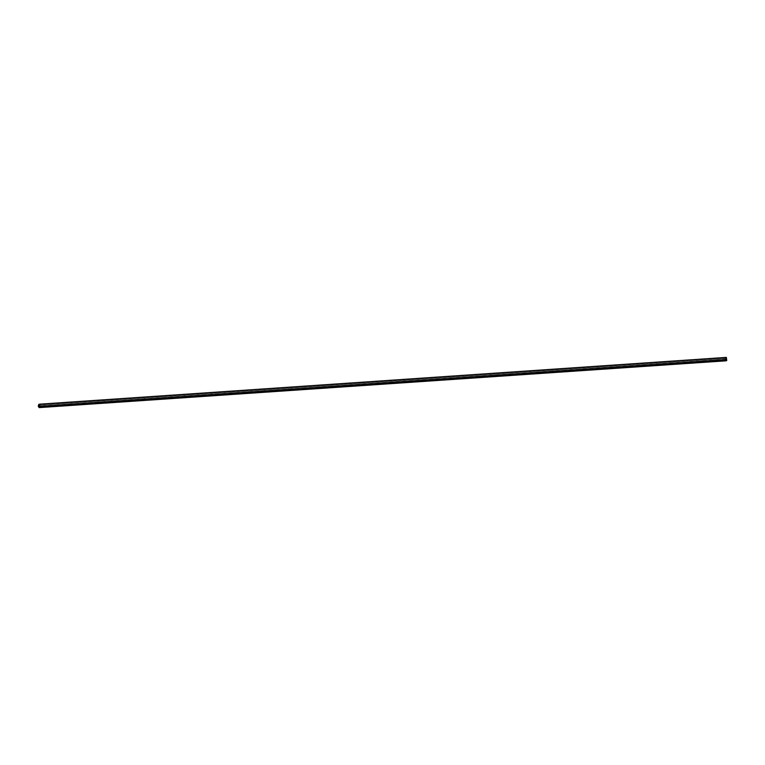 <?xml version="1.0" encoding="UTF-8"?>
<svg xmlns="http://www.w3.org/2000/svg" width="765" height="765" viewBox="0 0 765 765"><rect width="100%" height="100%" fill="white"/><g stroke="black" fill="none" stroke-linecap="round" stroke-linejoin="round"><path stroke-width="0.57" stroke-dasharray="3.83 2.87" d="M725.851 359.866L725.469 359.311L38.786 406.081L39.168 406.636L725.851 359.866L725.995 358.469L726.157 359.77L39.168 406.636L726.157 359.77L39.474 406.54L39.311 405.24L725.995 358.469L39.311 405.24L725.689 358.565L39.005 405.335L39.168 406.636L38.786 406.081L725.469 359.311L725.851 359.866L725.995 358.469L725.469 359.311M725.583 357.685L725.057 359.445L38.374 406.205L38.9 404.455L725.583 357.685L39.617 404.226L38.9 404.455L38.374 406.205L725.057 359.445L725.956 360.745L39.273 407.516L725.956 360.745L725.057 359.445L725.583 357.685L726.301 357.465L725.583 357.685M39.273 407.516L38.374 406.205L39.273 407.516L39.99 407.286L39.197 407.525L725.956 360.745M38.786 406.081L39.311 405.24L39.168 406.636M725.622 357.637L725.067 359.454L38.25 406.234L725.067 359.454L726.004 360.803L725.067 359.454L725.622 357.637L38.795 404.408L725.622 357.637M725.813 359.875L39.13 406.636"/><path stroke-width="1.15" d="M726.673 360.516L39.99 407.286L726.673 360.516L726.301 357.465L39.617 404.226L726.301 357.465L726.673 360.516M39.617 404.226L39.99 407.286L39.617 404.226M39.187 407.582L39.933 407.353L39.541 404.178L38.795 404.408L38.25 406.234L39.187 407.582L38.25 406.234L38.795 404.408L39.541 404.178L726.358 357.398L39.541 404.178L39.933 407.353L39.187 407.582L726.75 360.573L39.933 407.353L726.75 360.573L726.358 357.398L726.75 360.573L726.004 360.803L39.101 407.602L725.918 360.822"/></g></svg>
